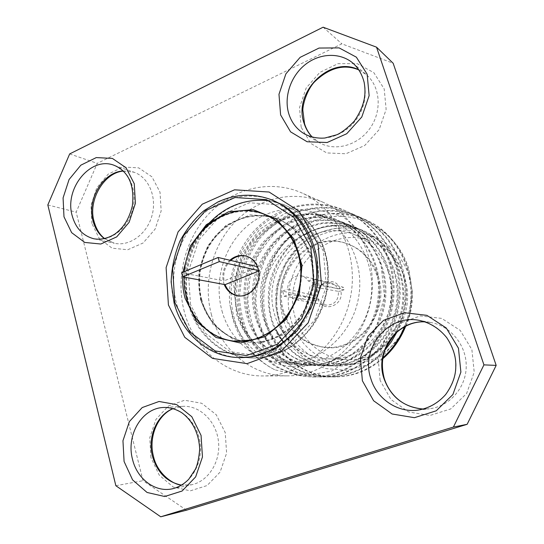 <?xml version="1.0" encoding="UTF-8"?>
<svg xmlns="http://www.w3.org/2000/svg" width="544" height="544" viewBox="0 0 544 544"><rect width="100%" height="100%" fill="white"/><g stroke="black" fill="none" stroke-linecap="round" stroke-linejoin="round"><path stroke-width="0.41" stroke-dasharray="2.72 2.04" d="M237.626 312.909C230.214 286.45 237.708 255.918 256.523 236.062C275.359 216.267 304.436 208.828 329.195 218.756C358.965 230.493 377.624 267.376 370.124 302.675C362.882 338.035 331.031 364.371 299.05 363.222C270.484 362.678 245.31 341.258 237.626 312.909M236.606 313.97C239.686 324.387 244.698 333.615 251.641 341.659C264.5 356.49 280.67 364.344 300.159 365.228L313.473 364.154C278.848 374.932 243.59 351.975 233.029 317.56L229.915 304.858L232.574 318.002C239.571 341.714 253.654 358.986 274.836 369.825L302.831 376.251L331.67 371.049L357.476 354.273L376.162 328.168L384.424 296.303L380.943 263.813L366.187 235.742L342.693 216.492L314.167 208.726L285.131 213.357L259.753 229.269L241.801 253.966L233.6 283.689L236.606 313.97M221.979 310.889C229.806 340.15 255.571 362.277 284.913 362.834C317.75 364.024 350.56 336.756 358.061 300.159C365.826 263.616 346.657 225.502 316.078 213.459C290.652 203.266 260.807 211.031 241.475 231.513C222.149 252.049 214.424 283.574 221.979 310.889M211.521 314.996C202.715 282.798 212.072 245.725 235.11 221.83C258.148 198.002 293.644 189.448 323.483 202.463C357.938 217.267 379.243 260.909 370.376 302.729C361.78 344.604 324.802 376.088 287.3 375.87C251.974 376.278 220.728 349.921 211.521 314.996M184.334 311.773C175.284 277.868 185.103 238.83 209.134 213.561C233.172 188.367 270.184 179.146 301.349 192.732C337.334 208.168 359.604 254.245 350.22 298.52C341.115 342.863 302.274 376.183 263.119 375.945C226.222 376.36 193.793 348.548 184.334 311.773M186.504 510.19L143.018 480.678L76.167 212.146L97.247 163.356L341.863 43.819L393.162 63.26M115.852 485.717L143.018 480.678M47.824 204.938L76.167 212.146M69.673 153.925L97.247 163.356M323.116 27.2L341.863 43.819M240.19 357.605C210.263 356.776 184.3 333.717 176.474 303.321C168.905 274.836 176.868 241.924 196.622 220.279C216.39 198.703 246.881 190.162 272.993 200.369M283.723 205.788C309.475 221.762 323.646 257.543 316.513 291.489C309.475 325.455 282.18 352.58 252.185 356.925M356.13 228.861C334.036 225.27 314.786 231.513 298.364 247.574C279.888 265.193 271.782 297.296 279.936 321.524C287.518 346.616 311.8 365.935 336.756 366.051C367.309 366.445 395.876 342.761 402.451 309.468C408.877 275.992 391.598 242.59 362.202 230.139L361.236 229.745C390.701 242.236 408.007 275.713 401.567 309.278C394.985 342.659 366.364 366.404 335.75 366.03C325.679 365.228 316.078 362.467 306.952 357.741C298.228 351.812 290.911 344.379 285.002 335.43C277.474 321.511 274.55 306.19 276.23 289.476C280.16 267.104 292.196 248.696 310.325 237.055C324.686 229.058 341.102 226.304 356.13 228.861C318.546 217.11 278.283 242.223 266.023 279.521C260.705 304.327 264.663 326.624 277.896 346.412C292.856 366.323 312.106 376.489 335.641 376.897C352.934 376.611 368.608 370.593 382.656 358.85M405.756 326.101C422.314 284.41 403.451 236.239 365.548 219.681C353.172 215.07 340.428 213.166 327.311 213.955C313.936 216.403 301.519 221.442 290.061 229.072C279.854 237.667 271.47 247.86 264.921 259.638L257.985 279.235L255.802 299.894C256.7 313.364 259.903 326.046 265.404 337.933C272.394 349.506 281.35 359.122 292.278 366.792C303.742 372.837 315.901 376.217 328.753 376.944C350.608 376.298 369.233 367.479 384.642 350.492M396.991 331.976C418.547 288.932 400.044 234.369 359.19 216.859C346.623 212.187 333.69 210.256 320.382 211.079C306.809 213.581 294.209 218.722 282.581 226.494C272.211 235.253 263.704 245.623 257.054 257.611L249.995 277.549L247.758 298.568C248.642 312.276 251.872 325.169 257.428 337.266C264.5 349.044 273.571 358.836 284.634 366.642C296.256 372.796 308.584 376.244 321.62 376.985C357.585 376.366 390.599 348.16 398.541 308.659C406.15 268.906 386.6 229.548 352.566 213.921L333.234 208.325C319.872 207.142 306.476 208.828 293.039 213.398C280.235 219.647 269.232 227.888 260.039 238.116C251.858 249.193 245.752 261.766 241.713 275.835L239.421 297.228C240.305 311.168 243.562 324.299 249.186 336.6C256.34 348.588 265.526 358.55 276.74 366.5C288.524 372.769 301.022 376.278 314.255 377.026C350.758 376.394 384.322 347.636 392.401 307.353C400.146 266.825 380.27 226.732 345.692 210.875C328.522 204.02 310.733 203.021 292.346 207.883C280.425 212.282 269.668 218.566 260.08 226.719C251.573 235.402 244.487 245.46 238.809 256.877C220.388 299.513 235.878 349.894 274.836 369.825M361.243 229.752C350.737 226.148 339.878 224.781 328.664 225.644C317.288 227.916 306.762 232.342 297.078 238.911C283.798 249.839 274.72 264.112 269.851 281.724C266.608 299.771 268.607 316.438 275.862 331.718C281.676 341.598 289.163 349.874 298.316 356.551C307.986 361.882 318.206 364.997 328.97 365.881C360.026 366.248 389.096 342.054 395.787 308.047C402.322 273.856 384.73 239.782 354.831 227.127C344.168 223.475 333.152 222.095 321.769 222.992C310.236 225.318 299.554 229.833 289.728 236.531C276.4 247.534 266.886 262.29 262.079 280.085C257.38 304.3 262.929 327.175 277.821 345.127C286.103 353.287 295.426 359.292 305.803 363.134L321.871 365.718C353.382 366.126 382.956 341.476 389.769 306.809C396.44 271.959 378.563 237.245 348.18 224.4C337.355 220.701 326.169 219.314 314.616 220.245C302.906 222.632 292.067 227.242 282.091 234.076C268.566 245.29 258.903 260.324 254.021 278.44C249.234 303.083 254.837 326.359 269.926 344.624C278.317 352.92 287.776 359.026 298.296 362.936L314.602 365.554C346.562 365.949 376.591 340.83 383.534 305.517C390.313 270.008 372.184 234.668 341.353 221.605L324.666 217.226C313.058 216.458 301.471 218.137 289.898 222.265C278.895 227.82 269.443 235.035 261.542 243.923C254.483 253.572 249.193 264.493 245.677 276.678C242.223 295.698 244.242 313.256 251.743 329.358C257.768 339.776 265.54 348.5 275.06 355.545C285.138 361.168 295.793 364.446 307.034 365.384C339.476 365.772 370.002 340.156 377.053 304.137C383.955 267.927 365.514 231.928 334.193 218.668C304.864 205.822 265.968 219.98 248.56 247.826C229.731 276.937 230.921 316.615 251.641 341.659M362.202 230.139C344.162 222.999 325.917 224.06 307.469 233.315M305.674 234.308C273.68 251.294 259.882 298.071 275.971 329.657M279.133 335.573L280.14 337.205M283.682 342.21C296.174 357.381 311.63 365.282 330.052 365.901C361.032 366.268 390.021 342.149 396.698 308.244C403.22 274.162 385.689 240.19 355.864 227.548C345.229 223.897 334.234 222.523 322.878 223.407C311.365 225.726 300.703 230.221 290.897 236.898C277.596 247.874 268.104 262.589 263.31 280.344C260.005 298.649 262.004 315.554 269.321 331.058C275.189 341.081 282.751 349.486 292.006 356.266C301.784 361.685 312.12 364.84 323.014 365.745C354.45 366.139 383.935 341.55 390.728 306.986C397.365 272.245 379.528 237.633 349.221 224.828L332.833 220.538C321.429 219.769 310.046 221.408 298.69 225.44C287.878 230.867 278.603 237.925 270.851 246.622C263.922 256.068 258.74 266.757 255.292 278.691C250.519 303.26 256.108 326.468 271.157 344.685C279.528 352.968 288.966 359.054 299.458 362.957L315.717 365.575C347.616 365.99 377.597 340.945 384.52 305.728C391.286 270.314 373.184 235.062 342.421 222.04L325.768 217.682C314.187 216.913 302.627 218.586 291.088 222.714C280.112 228.242 270.688 235.443 262.813 244.31C255.768 253.932 250.498 264.819 246.99 276.971C242.121 301.995 247.772 325.625 263.024 344.168C271.517 352.594 281.085 358.788 291.734 362.753L308.237 365.412C340.598 365.799 371.042 340.265 378.08 304.361C384.962 268.274 366.581 232.376 335.349 219.144L318.437 214.717C306.68 213.948 294.936 215.662 283.213 219.871C272.061 225.522 262.487 232.859 254.483 241.89C247.33 251.695 241.964 262.786 238.388 275.162C234.729 294.202 237.041 312.582 244.474 328.658C250.56 339.232 258.42 348.092 268.049 355.246C278.242 360.958 289.027 364.29 300.417 365.228L313.473 364.154M382.813 357.809C368.519 370.226 352.424 376.591 334.533 376.904C299.418 377.937 267.029 346.453 263.078 310.957C258.563 273.299 279.324 235.328 313.596 221.286C350.411 205.958 396.433 227.229 408.734 268.967L412.318 291.842L409.36 314.976L399.99 336.199L385.308 353.518L366.649 365.174L345.902 370.294L325.142 368.512L306.238 360.067L290.877 346.038L280.514 327.631L275.869 306.653L277.433 285.083L285.158 264.778L298.364 247.574M404.532 326.733C421.661 284.804 402.771 235.872 364.487 219.212L345.685 213.758C332.683 212.588 319.648 214.2 306.571 218.6C294.114 224.631 283.417 232.601 274.482 242.495C266.533 253.212 260.61 265.39 256.707 279.018C254.361 292.992 254.497 306.503 257.122 319.559C260.964 332.126 267.165 343.679 275.733 354.212C285.559 363.521 296.548 370.26 308.713 374.435L327.658 376.951C350.649 376.162 369.913 366.608 385.465 348.276M395.039 333.798C418.098 290.584 399.806 234.097 358.095 216.376L339.007 210.841C325.815 209.671 312.582 211.324 299.309 215.818C286.668 221.972 275.808 230.085 266.73 240.162C258.665 251.076 252.64 263.466 248.669 277.331C246.269 291.55 246.398 305.3 249.036 318.587C252.912 331.371 259.189 343.121 267.866 353.845C277.814 363.317 288.952 370.178 301.288 374.428L320.511 376.992C356.551 376.339 389.626 348.044 397.569 308.421C405.192 268.559 385.594 229.106 351.485 213.445L332.098 207.828C318.709 206.645 305.272 208.345 291.802 212.928C278.963 219.198 267.94 227.467 258.72 237.728C250.526 248.839 244.399 261.453 240.346 275.563L238.048 297.01C238.938 310.998 242.196 324.163 247.833 336.505C255.007 348.52 264.214 358.516 275.454 366.486C287.259 372.769 299.798 376.285 313.058 377.04C349.642 376.387 383.282 347.555 391.388 307.156C399.153 266.512 379.25 226.311 344.604 210.392C318.267 198.512 285.308 203.735 261.848 223.516C239.754 241.978 226.562 274.441 229.915 304.858M313.596 221.286C288.762 232.689 272.904 252.103 266.023 279.521M402.723 273.333C396.073 254.429 384.118 241.305 366.846 233.974C351.703 228.541 335.383 228.936 320.443 234.865C310.855 239.754 302.444 246.323 295.215 254.565C288.871 263.561 284.281 273.435 281.459 284.179C278.637 300.982 280.874 316.894 288.164 331.908C293.835 341.149 300.995 348.888 309.645 355.137C318.961 360.312 328.964 363.378 339.646 364.337C381.772 367.418 418.329 316.125 402.723 273.333M405.974 325.992C413.243 309.318 414.229 292.434 408.932 275.352C402.383 256.809 390.619 243.93 373.626 236.715C351.213 227.718 324.836 234.063 307.768 251.552C290.72 269.083 284.022 296.256 290.918 319.804C298.071 345.032 321.096 364.052 346.956 364.534C367.934 364.596 385.295 355.722 399.031 337.926M404.294 277.093C398.14 259.638 387.022 247.608 370.933 241.012C338.613 228.269 300.778 251.77 293.889 286.77C286.205 321.606 311.488 358.272 346.208 359.516C384.805 362.855 418.56 316.18 404.294 277.093M388.3 272.075C381.902 253.742 370.328 241.142 353.573 234.267C319.913 221.007 280.568 245.786 273.346 282.479C265.288 319.002 291.441 357.449 327.597 358.754C367.785 362.263 403.131 313.133 388.3 272.075M378.08 275.971C372.606 260.236 362.596 249.601 348.044 244.079C310.801 229.33 270.728 273.122 283.88 311.896C290.986 332.976 305.177 344.862 326.454 347.555C360.182 351.472 390.456 310.454 378.08 275.971M282.819 311.746C269.64 272.87 309.801 228.97 347.12 243.746C369.702 251.566 384.125 278.623 378.624 304.45C373.34 330.324 349.296 349.35 325.475 347.487C304.157 344.787 289.938 332.867 282.819 311.746M237.823 295.793L238.258 295.875C250.308 298.398 262.439 284.152 259.427 270.762L258.665 271.068M258.577 270.565L259.427 270.762M230.785 260.454C225.121 266.016 222.877 272.823 224.04 280.867L258.318 266.948C255.918 261.283 251.988 257.7 246.541 256.176L246.106 256.074M257.468 266.744L258.318 266.948M181.58 272.762L224.04 280.867M224.196 284.471L223.135 280.697C221.972 272.639 224.223 265.819 229.888 260.243M183.96 277.08L184.321 271.612M187.156 297.826C181.05 275.101 187.204 248.785 202.756 231.268C220.266 213.064 240.434 207.278 263.262 213.908C289.809 223.067 306.755 256.142 299.962 288.034C293.434 319.988 264.676 343.529 236.674 341.306C213.438 339.871 193.399 321.715 187.156 297.826M284.165 296.324L314.935 300.859L314.194 298.398L282.622 291.088L284.165 296.324L289.109 294.406C290.836 297.357 293.298 299.152 296.5 299.798C304.83 299.928 309.284 295.446 309.869 286.348L314.922 284.383L313.317 279.092L343.312 287.266L344.08 289.748L314.922 284.383M289.109 294.406L318.532 298.962C320.096 302.321 322.606 304.361 326.074 305.082C334.533 305.034 338.66 300.458 338.463 291.366L309.869 286.348M337.668 288.796L308.271 281.064C306.66 278.351 304.402 276.617 301.492 275.876C292.883 275.359 288.238 279.793 287.552 289.163L317.764 296.412C317.655 287.042 321.973 282.526 330.711 282.853C333.88 283.689 336.206 285.668 337.668 288.796L340.041 288.517L343.312 287.266M308.271 281.064L313.317 279.092M282.622 291.088L287.552 289.163M318.532 298.962L318.131 299.635C323.054 313.364 344.366 305.436 340.809 290.999L344.08 289.748M340.809 290.999L338.463 291.366M314.935 300.859L318.131 299.635M314.194 298.398L317.39 297.174L317.764 296.412M340.041 288.517C334.873 274.788 313.881 283.002 317.39 297.174M190.509 304.511L188.367 271.415L198.995 239.788L220.558 215.342L249.329 202.769L280.051 204.938L306.639 222.054L323.367 251.172L326.318 286.396L314.663 320.124L291.013 345.066L260.671 356.157L230.064 351.648L205.197 333.084L190.509 304.511M233.94 205.958C202.905 219.586 182.947 256.714 186.85 292.108C190.543 327.522 218.171 356.776 251.879 358.006C276.406 358.095 296.84 347.16 313.167 325.183C327.787 303.878 332.255 275.006 324.761 250.607C317.254 228.194 303.62 212.881 283.873 204.673C267.152 198.444 250.512 198.873 233.94 205.958M188.625 304.919C196.357 334.642 221.911 357.17 251.287 357.986C259.746 358.278 268.11 356.918 276.372 353.913C313.915 341.346 337.736 290.788 324.251 250.444C320.226 237.667 313.704 226.93 304.681 218.226C298.316 212.16 291.19 207.577 283.315 204.456L269.579 200.763M203.98 228.908C187.381 251.512 182.172 276.495 188.34 303.851M200.573 300.465L198.73 272.537L207.72 245.847L225.957 225.284L250.22 214.819L276.012 216.791L298.221 231.268L312.12 255.687L314.541 285.117L304.824 313.29L285.117 334.206L259.74 343.624L234.036 340L213.037 324.503L200.573 300.465M201.083 299.853C195.065 277.719 201.062 252.083 216.281 235.056C233.424 217.362 253.171 211.766 275.529 218.273C301.526 227.242 318.118 259.44 311.515 290.448C305.17 321.504 277.086 344.379 249.669 342.21C226.916 340.809 207.244 323.129 201.083 299.853M201.838 299.962C195.82 277.862 201.81 252.26 217.015 235.26C234.138 217.593 253.858 212.01 276.189 218.504C298.452 226.324 314.398 251.042 313.609 278.059C312.895 305.068 295.412 330.568 272.381 339.021C265.125 341.68 257.788 342.761 250.369 342.258C227.644 340.857 207.992 323.204 201.838 299.962M123.121 170.911L133.919 172.203C148.723 177.181 157.202 197.139 151.98 215.642C146.941 234.192 129.492 246.731 114.328 243.25L104.448 238.707M91.916 223.557L90.977 205.448L96.75 187.891L108.147 174.182L123.087 167.001L138.72 167.872L151.946 176.82L160.018 192.195L161.167 210.922L155.108 229.119L143.12 242.991L127.752 249.75L112.159 248.186L99.416 238.796L91.916 223.557M358.931 69.89L366.35 74.684C380.508 86.639 382.235 111.228 369.934 128.418C357.796 145.724 334.655 151.81 319.083 142.487L312.236 137.108M301.158 127.208L299.54 107.515L306.163 88.04L319.804 72.413L337.987 63.675L357.265 63.675L373.823 72.638L384.207 88.964L386.138 109.385L379.141 129.642L364.711 145.506L345.93 153.768L326.686 152.932L310.774 143.398L301.158 127.208M173.006 408.578L182.573 406.348C199.532 405.171 216.097 420.838 218.43 441.109C220.973 461.346 208.502 481.386 191.536 484.779L181.628 485.132M150.912 457.538L149.763 437.743L155.938 419.438L168.3 406.069L184.579 400.241L201.695 403.26L216.254 414.746L225.216 432.555L226.617 453.091L220.109 472.076L207.074 485.561L190.291 490.844L173.216 487.03L159.222 475.102L150.912 457.538M423.524 409.054L429.332 408.782L417.738 410.169C438.518 407.83 455.722 388.396 456.001 366.323C456.464 344.25 440.055 324.04 419.58 320.43L431.018 322.531L425.272 321.892L431.018 322.531C450.806 326.019 466.657 345.454 466.228 366.649C465.977 387.852 449.405 406.518 429.332 408.782L423.511 409.054M380.14 380.46L378.182 358.741L385.336 338.341L400.296 323.068L420.356 315.887L441.728 318.403L460.197 330.378L471.886 349.615L474.218 372.225L466.63 393.482L450.738 408.932L429.964 415.46L408.626 411.978L390.918 399.432L380.14 380.46M123.291 171.081L133.919 172.203L114.118 165.301C129.254 170.394 137.897 190.992 132.505 210.14C127.296 229.337 109.412 242.345 93.908 238.782L114.328 243.25L104.686 238.653M358.979 69.965L366.35 74.684L353.076 63.26C367.662 75.575 369.417 101.082 356.701 118.966C344.148 136.986 320.28 143.392 304.259 133.79L319.083 142.487L312.317 137.136M173.142 408.619L182.573 406.348L163.452 407.483C180.853 406.273 197.832 422.525 200.192 443.55C202.762 464.549 189.904 485.302 172.482 488.791L191.536 484.779L181.757 485.058M182.628 276.692L182.92 272.197M238.197 357.537C208.182 356.708 182.145 333.554 174.304 303.028C166.722 274.434 174.719 241.393 194.534 219.66C214.363 197.989 244.943 189.4 271.143 199.641M329.195 218.756L316.078 213.459M299.05 363.222L284.913 362.834M323.483 202.463L301.349 192.732M287.3 375.87L263.119 375.945M355.858 227.542L354.844 227.127M349.268 224.842L348.221 224.414M342.434 222.047L341.346 221.598M335.335 219.137L334.206 218.674M336.804 366.058L335.77 366.03M330.045 365.901L328.97 365.881M323.041 365.745L321.926 365.718M315.772 365.582L314.616 365.554M308.23 365.405L307.034 365.384M313.072 377.04L314.289 377.026M320.498 376.992L321.667 376.985M327.644 376.951L328.773 376.944M334.54 376.904L335.634 376.897M344.583 210.378L345.712 210.882M351.478 213.438L352.566 213.921M358.115 216.383L359.162 216.845M364.521 219.225L365.534 219.674M373.626 236.715L366.846 233.974M346.956 364.534L339.646 364.337M327.597 358.754L346.208 359.516M353.573 234.267L370.933 241.012M325.475 347.487L326.454 347.555M347.12 243.746L348.044 244.079M237.374 295.725L238.258 295.875M245.677 255.959L246.541 256.176M296.5 299.798L326.074 305.082M301.492 275.876L330.711 282.853M276.372 353.913C299.86 345.093 319.702 323.061 326.23 293.053C331.874 262.691 322.34 235.443 304.681 218.226M283.873 204.673L283.315 204.456M251.879 358.006L251.287 357.986M276.189 218.504L275.529 218.273C255.932 210.95 232.363 218.919 220.3 231.159C213.166 238.068 206.142 247.35 201.062 264.302C198.363 276.352 198.438 288.232 201.287 299.948C207.563 323.503 227.256 340.83 249.669 342.21L250.369 342.258"/><path stroke-width="0.82" d="M467.146 424.306L186.504 510.19L160.738 516.8L115.852 485.717L47.824 204.938L69.673 153.925L323.116 27.2L376.536 47.172L393.162 63.26L496.176 365.391L467.146 424.306L453.397 427.067L160.738 516.8M376.536 47.172L483.936 364.874L496.176 365.391M483.936 364.874L453.397 427.067M271.143 199.641L283.723 205.788C301.145 217.131 312.188 234.43 316.853 257.686L317.995 277.243L316.962 287.116L311.896 305.884L297.262 330.738L276.366 348.384L252.185 356.925L238.197 357.537C272.279 359.088 306.809 330.106 314.792 291.128C323.061 252.212 303.001 211.847 271.143 199.641C253.198 193.059 235.389 193.868 217.722 202.069L203.993 210.657C195.459 217.743 187.517 227.725 180.159 240.604C174.624 253.851 171.618 267.662 171.142 282.037L174.08 302.926C182.029 333.737 208.264 356.714 238.197 357.537M382.656 358.85C392.686 350.282 400.384 339.361 405.756 326.101M384.642 350.492L391.306 341.816L396.991 331.976M307.469 233.315L305.674 234.308M275.971 329.657L279.133 335.573M280.14 337.205L283.682 342.21M382.813 357.809C392.115 349.561 399.35 339.198 404.532 326.733M385.465 348.276L395.039 333.798M399.031 337.926L405.974 325.992M258.665 271.068L225.1 284.634C227.616 290.714 231.86 294.433 237.823 295.793M224.196 284.471C226.8 290.734 231.193 294.488 237.374 295.725C249.444 298.255 261.596 283.982 258.577 270.565L219.314 261.61L182.689 276.842L225.1 284.634M182.689 276.842L181.58 272.762L218.144 257.475L257.468 266.744L258.577 270.565M219.314 261.61L218.144 257.475M246.106 256.074C240.502 254.986 235.396 256.442 230.785 260.454M257.468 266.744C255.061 261.072 251.131 257.475 245.677 255.959C239.918 254.68 234.654 256.108 229.888 260.243M184.321 271.612C187.394 231.622 227.8 200.328 262.555 213.656C285.342 221.66 301.668 247.105 300.825 274.985C300.064 302.852 282.091 329.174 258.482 337.906C251.049 340.653 243.535 341.768 235.933 341.251C212.67 339.816 192.61 321.64 186.361 297.711L184.409 287.531L183.96 277.08M269.579 200.763C243.522 197.962 221.66 207.339 203.98 228.908M188.34 303.851L188.625 304.919M104.448 238.707C98.804 234.369 94.976 228.364 92.976 220.701C86.87 199.097 102.959 172.162 123.121 170.911M312.236 137.108C308.489 133.219 305.769 128.595 304.076 123.25C292.733 92.446 330.174 54.998 358.931 69.89M181.628 485.132C166.988 482.222 157.277 472.641 152.504 456.389C147.329 437.118 156.72 415.038 173.006 408.578M423.511 409.054C403.988 407.374 390.803 397.195 383.948 378.502C374.496 351.268 396.923 319.94 425.258 321.885C414.535 321.266 404.43 325.258 394.971 333.86C383.364 346.555 379.807 361.461 384.302 378.576C386.668 385.934 390.592 392.251 396.059 397.528C403.294 404.444 412.454 408.286 423.524 409.054M72.134 215.546C64.253 188.367 90.712 155.992 114.118 165.301C123.311 169.116 135.47 178.874 132.348 205.904C128.459 221.496 121.965 228.779 114.906 234.056C107.896 238.394 100.898 239.965 93.908 238.782C82.858 235.858 75.602 228.113 72.134 215.546M288.837 113.927C283.648 97.254 290.489 76.432 305.055 64.743C319.573 52.992 340.129 52.102 353.076 63.26C358.489 68.231 362.195 74.65 364.188 82.518C365.915 92.908 365.629 104.604 354.219 121.217C347.378 128.214 341.564 132.736 336.763 134.79L324.85 138.026C317.451 138.591 310.583 137.176 304.259 133.79C296.766 129.254 291.625 122.631 288.837 113.927M132.512 459.299C125.943 435.214 141.875 408.143 163.452 407.483C169.374 407.218 175.406 408.911 181.533 412.576C191.216 419.41 198.832 431.759 199.682 449.12C198.975 457.946 197.54 464.664 195.378 469.268L188.795 479.203C184.049 484.065 178.616 487.261 172.482 488.791C155.217 492.755 137.034 478.938 132.512 459.299M370.838 378.658C360.155 348.078 388.3 313.65 419.58 320.43C430.372 322.878 439.436 328.637 446.767 337.708C453.172 347.568 456.178 357.136 455.777 366.398C455.824 375.686 452.445 385.077 445.645 394.556C437.954 403.186 428.652 408.388 417.738 410.169C397.249 412.896 376.706 398.677 370.838 378.658M63.981 216.784L63.084 197.887L69.074 179.527L80.859 165.165L96.261 157.59L112.377 158.42L125.99 167.702L134.273 183.736L135.402 203.313L129.091 222.36L116.688 236.905L100.817 244.025L84.748 242.434L71.658 232.669L63.981 216.784M280.616 114.92L278.977 94.296L285.899 73.834L300.118 57.358L319.042 48.049L339.116 47.892L356.354 57.168L367.152 74.229L369.131 95.662L361.794 116.987L346.718 133.736L327.134 142.514L307.102 141.753L290.571 131.838L280.616 114.92M124.08 461.482L122.958 440.735L129.39 421.566L142.202 407.565L159.059 401.472L176.766 404.654L191.814 416.711L201.056 435.411L202.456 456.974L195.656 476.898L182.111 491.014L164.71 496.509L147.057 492.463L132.614 479.917L124.08 461.482M362.386 380.773L360.38 357.904L367.887 336.423L383.547 320.321L404.525 312.732L426.897 315.35L446.23 327.957L458.463 348.228L460.884 372.096L452.887 394.529L436.206 410.815L414.433 417.69L392.102 413.991L373.612 400.758L362.386 380.773M168.416 304.987L166.11 267.628L178.065 231.914L202.232 204.211L234.532 189.815L269.117 192.039L299.159 211.276L318.111 244.29L321.443 284.383L308.183 322.803L281.35 351.152L247.044 363.644L212.609 358.408L184.77 337.307L168.416 304.987M182.92 272.197L190.305 246.031L206.298 224.72L228.446 211.8L253.212 209.671L276.4 219.089L293.794 238.768L302.002 265.39L299.302 294.073L286.164 319.41L265.146 336.702L240.271 342.985L216.07 337.498L196.649 321.592L185.069 298.234C183.192 291.244 182.383 284.063 182.628 276.692M174.774 302.403L172.645 268.328L183.559 235.749L205.639 210.535L235.083 197.513L266.533 199.662L293.753 217.233L310.869 247.228L313.847 283.56L301.852 318.383L277.569 344.128L246.459 355.579L215.145 350.941L189.74 331.826L174.774 302.403M123.291 171.081C103.89 172.618 87.747 200.518 94.064 221.415C96.172 229.051 99.715 234.797 104.686 238.653M358.979 69.965C344.066 63.668 329.174 67.708 314.316 82.076C306.843 90.182 302.702 104.693 302.852 110.344L304.552 123.787C306.204 128.982 308.788 133.43 312.317 137.136M173.142 408.619C157.842 414.725 148.186 436.859 153.469 456.375C157.311 474.076 173.896 485.119 181.757 485.058M235.933 341.251L252.974 339.871C263.813 336.389 273.68 330.419 282.56 321.96C297.5 304.565 302.845 283.458 300.744 263.357C297.52 239.809 282.329 220.66 263.262 213.908L262.555 213.656"/></g></svg>
